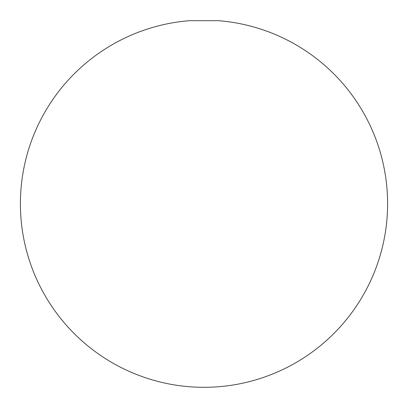 <?xml version="1.0" encoding="UTF-8"?>
<svg xmlns="http://www.w3.org/2000/svg" width="408" height="408" viewBox="0 0 408 408"><rect width="100%" height="100%" fill="white"/><g stroke="black" fill="none" stroke-linecap="round" stroke-linejoin="round"><path stroke-width="0.61" d="M218.525 20.686L189.475 20.686A183.6 183.6 0 0 0 20.4 203.714A183.6 183.6 0 0 0 204 387.314A183.6 183.6 0 0 0 387.6 203.714A183.6 183.6 0 0 0 218.525 20.686"/></g></svg>
